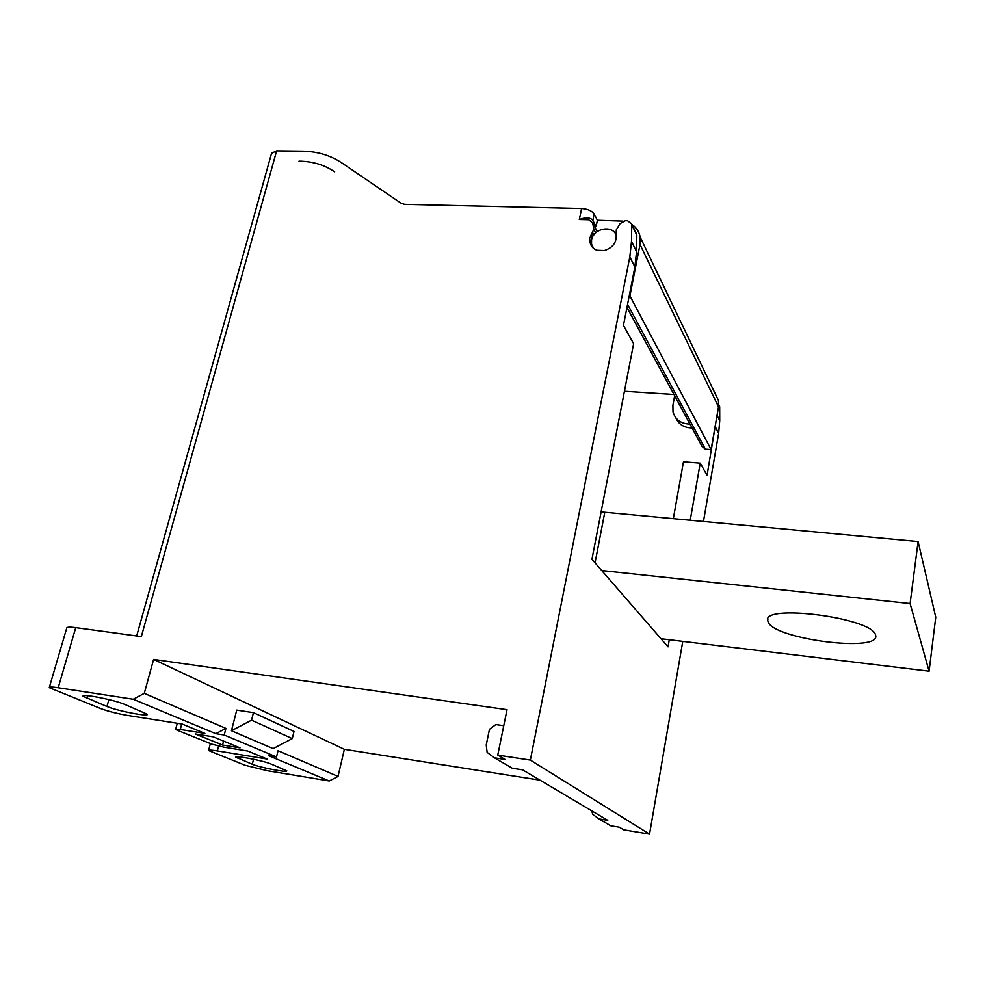 <?xml version="1.0" encoding="UTF-8"?>
<svg xmlns="http://www.w3.org/2000/svg" width="985" height="985" viewBox="0 0 985 985"><rect width="100%" height="100%" fill="white"/><g stroke="black" fill="none" stroke-linecap="round" stroke-linejoin="round"><path stroke-width="1.48" d="M669.295 639.733L668.052 646.85L660.997 638.736L929.077 671.191L910.091 603.546L601.736 570.549L591.948 559.271L633.626 343.679L623.443 325.395L634.894 266.997L636.544 251.643L636.827 235.218L635.879 232.62M595.051 562.841L604.79 512.237L918.094 541.541L935.75 617.213L929.077 671.191M604.79 512.237L601.109 511.855M601.736 570.549L660.997 638.736M768.362 622.545C776.155 639.45 879.642 652.538 875.714 635.67L875.493 634.82C871.787 617.657 761.75 603.657 767.684 620.71L768.362 622.545M716.39 419.093L707.07 475.398L700.236 463.147L690.226 520.228M715.442 427.059L718.644 433.412L703.462 521.471M682.777 641.37L649.534 834.123L623.764 829.85L619.319 827.203L610.712 825.775L605.615 822.795M539.977 780.145L344.356 749.314L338.027 776.414L329.236 780.97L267.107 770.664L245.105 765.271L208.561 750.521C208.648 749.868 211.566 750.004 217.353 750.915L267.132 759.029L247.715 751.026L224.124 747.209L211.923 744.18L176.968 730.119L175.65 729.331L180.28 729.466L204.868 733.382L182.163 724.024L128.173 715.516C117.671 713.719 108.682 711.466 101.196 708.757L49.25 687.665C49.287 686.841 52.279 686.865 58.213 687.752L133.258 699.251L144.278 693.366L153.611 659.421L507.029 709.668L497.757 755.101L530.349 760.088L649.534 834.123M530.349 760.088L629.821 256.913L631.508 241.399L631.754 224.063L636.766 234.479M673.334 518.652L683.479 461.793L700.236 463.147M673.986 394.505L624.428 391.267M213.252 736.829L240.02 747.861L222.561 745.042L195.325 733.973L213.252 736.829M718.644 433.412L719.727 420.73L719.678 407.1L718.865 404.909M592.662 222.856L597.267 231.598L592.662 222.856L588.673 219.778L579.303 219.532C585.866 217.131 590.372 217.426 592.835 220.431L594.152 214.041C591.899 210.852 587.725 209.017 581.606 208.549L404.613 204.363L401.252 203.341L341.844 162.931C330.443 155.31 317.219 151.394 302.198 151.161L276.625 150.877L271.577 153.278L136.681 635.978M594.903 227.104L596.085 226.624L592.835 220.431M592.674 222.93L593.82 229.234L589.436 238.924L590.2 242.827C591.062 246.484 593.364 248.983 597.107 250.313L604.421 250.559C612.695 247.814 616.61 242.642 616.179 235.046L616.29 229.874L620.008 223.669L625.327 220.738L627.63 220.8L631.754 224.063M276.625 150.877L141.335 636.618L75.746 627.642C69.861 626.879 66.845 627.039 66.734 628.098L49.324 687.419M596.085 226.624L597.39 220.283L623.037 221.157M597.39 220.283L594.152 214.041M631.988 224.543C636.445 227.597 639.154 231.758 640.127 237.028L640.004 244.514L718.508 406.867L711.108 449.591L705.346 449.148L627.58 304.316M629.23 295.882L629.92 295.906L640.004 244.514M626.965 307.418L701.96 446.316L705.346 449.148M629.92 295.906L711.108 449.591M718.508 406.867L718.496 400.587L714.704 392.658M675.784 417.763C678.677 424.412 684.107 427.822 692.049 427.958M689.968 424.104C681.041 423.833 675.402 419.782 673.026 411.939L672.903 405.401L674.663 395.773M593.61 248.417L591.529 244.194L591.554 239.958C593.413 227.88 613.963 224.592 616.314 236.068M329.236 780.97L268.56 755.667L276.514 756.96L224.211 735.007L215.838 733.677L133.258 699.251M106.946 706.491C117.831 711.01 148.883 716.994 147.393 714.26L124.615 704.349C113.804 699.707 81.324 693.391 83.023 696.26L106.946 706.491L108.892 699.584M235.747 757.268C234.245 755.076 263.13 760.592 271.01 764.003L286.783 770.812C288.1 772.905 260.274 767.623 252.295 764.274L235.784 757.096M222.561 745.042L223.57 741.089M215.838 733.677L225.922 728.371L224.211 735.007M144.278 693.366L225.922 728.371M276.514 756.96L278.053 750.718L338.027 776.414M344.356 749.314L153.611 659.421M236.745 710.099L231.45 730.735L273.14 748.612L292.274 738.602L294.022 731.436L253.465 712.635L236.745 710.099M497.757 755.101L505.108 759.46L494.482 757.822L487.119 752.38L486.233 744.968L489.459 729.331L495.861 724.541L503.766 725.699M506.253 764.705L512.311 768.251L522.641 769.851L607.757 820.345L598.954 818.904L592.748 814.361L591.739 810.852M292.274 738.602L251.557 720.158L231.45 730.735M251.557 720.158L253.465 712.635M910.091 603.546L918.094 541.541M299.009 161.158L299.465 161.171C312.713 161.405 324.336 164.889 334.346 171.636L334.691 171.87M634.894 266.997L629.821 256.913M595.728 232.842L593.82 229.234M593.869 234.923L592.798 232.928M579.303 219.532L581.606 208.549M75.746 627.642L58.213 687.752M181.745 723.963L180.28 729.466M598.954 818.904L610.712 825.775M494.482 757.822L512.311 768.251M218.584 746.101L217.353 750.915M253.551 759.238L252.295 764.274M238.444 756.849L238.013 758.585M87.665 695.705L86.865 698.5M592.182 233.79L593.265 235.797M592.33 237.57L591 235.095M589.732 239.724L591.345 242.716M591.406 243.406L589.99 240.796M636.827 235.218L631.816 224.814M636.544 251.643L631.508 241.399M718.73 405.143L719.678 407.1M717.055 415.301L719.727 420.73M767.684 620.71L767.955 618.962M718.496 400.587L640.127 237.028M177.275 723.261L175.687 729.232M208.598 750.361L210.371 743.552M589.436 238.924L591.332 242.421M591.357 242.938L589.941 240.328M590.2 242.827L592.896 247.789M718.755 404.7L719.616 406.473"/></g></svg>
